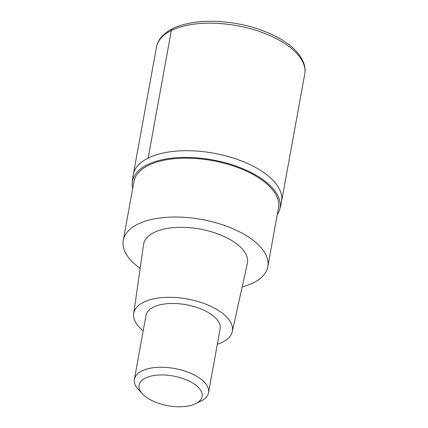 <?xml version="1.0" encoding="UTF-8"?>
<svg xmlns="http://www.w3.org/2000/svg" width="428" height="428" viewBox="0 0 428 428"><rect width="100%" height="100%" fill="white"/><g stroke="black" fill="none" stroke-linecap="round" stroke-linejoin="round"><path stroke-width="0.64" d="M277.264 214.728A74.975 35.315 -169.7 0 0 279.564 209.913A75.355 75.355 0 0 0 281.565 201.593A75.355 35.492 10.3 0 0 252.408 165.802A75.355 35.492 10.3 0 0 177.213 151.036A75.355 35.492 10.3 0 0 133.29 174.645A75.355 35.492 10.3 0 1 177.213 151.036A75.355 35.492 10.3 0 1 252.408 165.802A75.355 35.492 10.3 0 1 281.565 201.593L304.741 74.065A75.355 35.492 -169.7 0 0 275.584 38.274A75.355 35.492 -169.7 0 0 200.39 23.503A75.355 35.492 -169.7 0 0 156.466 47.117C157.178 43.324 158.9 39.879 161.629 36.771L164.951 33.561C168.311 30.8 172.431 28.483 177.299 26.627C188.325 22.502 201.545 20.763 216.953 21.4C238.177 22.518 257.538 27.397 275.038 36.027C281.875 39.494 287.675 43.335 292.452 47.551C296.358 51.007 299.397 54.618 301.569 58.39L303.548 62.558C305.014 66.431 305.41 70.267 304.741 74.065M279.564 209.913A74.975 35.315 -169.7 0 0 250.995 172.457A74.975 35.315 -169.7 0 0 174.373 157.905A74.975 35.315 -169.7 0 0 132.241 183.141A74.975 35.315 -169.7 0 0 132.696 188.454M267.826 266.66L278.526 207.799A73.472 34.604 -169.7 0 0 250.096 172.901A73.472 34.604 -169.7 0 0 176.78 158.499A73.472 34.604 -169.7 0 0 133.953 181.526L123.259 240.386A73.472 34.604 10.3 0 1 166.085 217.36A73.472 34.604 10.3 0 1 239.396 231.762A73.472 34.604 10.3 0 1 267.826 266.66A73.472 34.604 10.3 0 1 242.152 286.921M140.165 268.388A73.472 34.604 10.3 0 1 123.259 240.386M232.281 331.566L247.352 263.386A52.746 24.845 -169.7 0 0 227.027 237.898A52.746 24.845 -169.7 0 0 173.971 227.594A52.746 24.845 -169.7 0 0 143.573 244.527L133.691 313.649A50.108 23.604 10.3 0 1 162.57 297.562A50.108 23.604 10.3 0 1 212.973 307.352A50.108 23.604 10.3 0 1 232.281 331.566A50.108 23.604 10.3 0 1 217.349 344.24M143.209 330.764A50.108 23.604 10.3 0 1 133.691 313.649M208.543 392.695L220.131 328.929A37.675 17.746 -169.7 0 0 205.552 311.033A37.675 17.746 -169.7 0 0 167.958 303.65A37.675 17.746 -169.7 0 0 145.991 315.457L134.403 379.219A37.675 17.746 10.3 0 1 156.37 367.411A37.675 17.746 10.3 0 1 193.964 374.8A37.675 17.746 10.3 0 1 208.543 392.695A37.675 17.746 10.3 0 1 201.123 400.977L195.783 403.631A32.025 15.082 10.3 0 1 151.469 400.346A32.025 15.082 10.3 0 1 142.503 393.947A32.025 15.082 10.3 0 1 150.217 376.319A32.025 15.082 10.3 0 1 189.7 381.38A32.025 15.082 10.3 0 1 195.783 403.631M142.503 393.947L138.437 389.582A37.675 17.746 10.3 0 1 134.403 379.219M172.623 28.665A3.766 2.809 63.6 0 0 171.328 30.543L148.152 158.071M132.241 183.141A75.355 75.355 0 0 1 133.29 174.645L156.466 47.117"/></g></svg>
